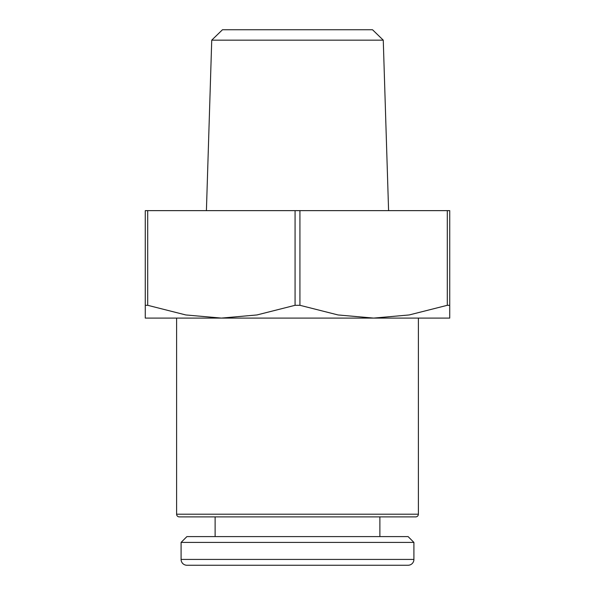 <?xml version="1.0" encoding="UTF-8"?>
<svg xmlns="http://www.w3.org/2000/svg" width="595" height="595" viewBox="0 0 595 595"><rect width="100%" height="100%" fill="white"/><g stroke="black" fill="none" stroke-linecap="round" stroke-linejoin="round"><path stroke-width="0.89" d="M176.611 514.206A2.685 2.685 0 0 0 179.296 516.891L415.704 516.891A2.685 2.685 0 0 0 418.389 514.206L176.611 514.206L176.611 318.094M211.738 40.155L222.471 29.75L372.529 29.75L383.262 40.155L211.738 40.155L206.413 210.637M295.068 305.302L295.068 210.637L299.932 210.637L299.932 305.302L295.068 305.302L256.973 314.948L221.385 318.094L145.269 318.094L145.269 210.637L147.694 210.637L147.694 305.302L145.269 305.302M449.731 305.302L447.306 305.302L447.306 210.637L449.731 210.637L449.731 318.094L221.385 318.094L185.789 314.948L147.694 305.302M413.912 559.426A5.824 5.824 0 0 1 408.096 565.25L186.904 565.25A5.824 5.824 0 0 1 181.088 559.426L413.912 559.426L413.912 542.417L181.088 542.417L181.088 559.426M413.912 542.417L408.096 536.593L186.904 536.593L181.088 542.417M447.306 305.302L409.211 314.948L373.615 318.094L338.027 314.948L299.932 305.302M299.932 210.637L447.306 210.637M147.694 210.637L295.068 210.637M379.885 516.891L379.885 536.593M215.115 516.891L215.115 536.593M383.262 40.155L388.587 210.637M418.389 318.094L418.389 514.206"/></g></svg>
